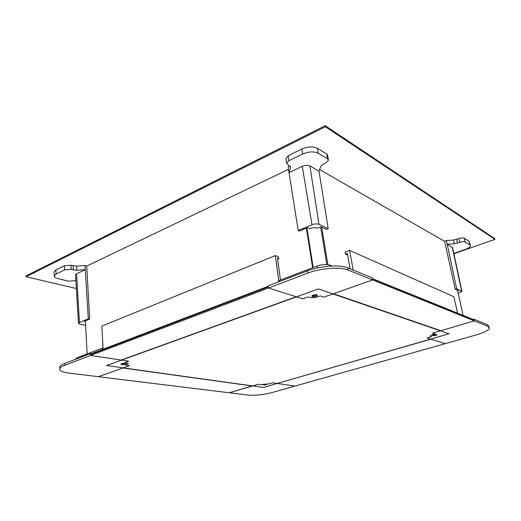 <?xml version="1.0" encoding="UTF-8"?>
<svg xmlns="http://www.w3.org/2000/svg" width="521" height="521" viewBox="0 0 521 521"><rect width="100%" height="100%" fill="white"/><g stroke="black" fill="none" stroke-linecap="round" stroke-linejoin="round"><path stroke-width="0.78" d="M453.895 253.74L494.95 239.334L494.774 238.605L325.189 125.704L26.05 275.909L26.076 276.729L76.398 288.543M494.95 239.334L325.371 126.74L325.189 125.704M325.371 126.74L26.076 276.729M461.919 291.298L452.599 247.683L447.233 244.277L454.325 243.782L459.685 242.324C462.081 241.562 463.885 241.431 465.097 241.946L469.883 244.837L470.515 245.86C470.248 247.058 468.607 248.217 465.585 249.331L453.83 253.427M458.22 293.349L461.964 291.506L456.67 288.758L446.406 240.539L444.615 241.19L455.211 289.227L458.233 290.633L457.659 290.816M456.67 288.758L455.211 289.227M446.406 240.539L453.491 240.051L458.832 238.579C461.228 237.817 463.026 237.687 464.244 238.208L469.03 241.145L470.385 245.3M302.278 166.31L288.986 172.64L290.633 167.182L286.622 163.216L288.908 160.696L302.636 154.014C308.686 151.507 313.916 151.266 318.324 153.298L327.566 158.879L328.458 160.247L325.97 162.852L323.294 164.108L320.962 166.134L319.008 171.135L309.891 165.939C307.735 164.994 305.195 165.118 302.278 166.31L311.981 224.759L298.214 230.542L299.425 231.077L307.637 227.631L309.91 228.66C312.893 227.586 315.465 227.423 317.628 228.165L320.956 226.785L326.446 229.338L328.191 228.621L319.008 171.135M298.214 230.542L288.237 167.801L288.979 165.404M285.918 158.671L288.139 155.733L301.822 149.006C307.859 146.479 313.075 146.251 317.478 148.309L326.713 153.969L327.611 155.356L328.373 159.771M328.191 228.621L318.995 224.317C317.029 223.626 314.691 223.77 311.981 224.759M75.89 280.226L74.868 280.708L68.57 281.171L57.831 278.572C55.623 278.012 54.418 277.231 54.223 276.234L56.112 274.066L64.656 269.904L71.214 269.448L76.756 270.249L85.236 269.657L76.567 273.785L75.571 274.906L78.508 323.359M54.217 276.039L54.054 272.125L55.936 269.93L64.467 265.736L71.012 265.287L76.541 266.114L85.008 265.528L88.323 318.8L79.439 322.532L78.508 323.417L80.058 324.251L85.607 325.299M85.008 265.528L86.714 265.984L89.69 319.067L88.323 318.8M85.405 321.522L84.343 321.314L89.69 319.067M463.104 315.387L457.549 290.314M319.62 169.566L444.654 241.347M327.865 264.635L321.665 227.117M326.843 264.538L320.643 226.915M312.633 267.742L306.374 228.165M86.72 266.088L288.478 169.371M87.157 353.935L85.366 320.884M313.199 267.527L306.921 227.931M436.031 334.729L433.381 335.335L436.031 334.729M432.782 334.449L430.138 335.869L431.544 336.625L427.018 337.947L445.221 343.678L476.441 334.866C484.204 332.6 488.535 330.373 489.447 328.184L488.021 326.387L474.344 320.884L432.625 333.127L434.814 333.85L432.782 334.449M473.967 319.217L474.344 320.884L372.619 279.927L372.424 278.878L474.156 320.05L473.146 319.458L473.967 319.217L487.643 324.778L488.021 326.387M489.212 327.181L487.643 324.778M277.485 383.378L430.86 339.151L445.221 343.678L294.919 386.087L272.874 382.785L269.422 383.788L261.145 384.622L258.455 384.238L229.331 392.782L98.332 376.703L129.482 365.716L125.418 365.13L128.368 363.56L124.877 362.518L128.635 361.17L90.569 355.465L90.517 354.534L91.234 353.72L90.465 353.603L90.569 355.465L268.465 288.015L268.315 286.934L90.517 354.534M277.504 383.482L294.919 386.087L271.754 392.626C263.105 394.827 255.192 395.641 248.003 395.074L229.331 392.782L252.385 385.879M124.929 363.417C122.748 363.306 121.386 363.573 120.833 364.212L121.647 364.589C123.822 364.693 125.183 364.433 125.737 363.788L124.929 363.417M317.015 294.853C314.534 294.573 312.789 294.984 311.773 296.084L312.274 296.547C314.749 296.82 316.494 296.41 317.504 295.309L317.015 294.853M266.622 384.094C264.935 384.055 263.795 384.283 263.19 384.778L263.593 384.973C265.274 385.012 266.413 384.785 267.019 384.296L266.622 384.094M436.8 334.508C434.944 334.391 433.524 334.71 432.534 335.472L432.749 335.687C434.605 335.804 436.018 335.485 437.008 334.723L436.8 334.508M449.05 333.772L318.422 288.921L106.551 365.56L263.496 387.429L449.05 333.772M59.726 369.037L59.668 367.598C59.492 366.198 61.152 364.817 64.663 363.443L64.741 365.26C61.231 366.628 59.563 368.002 59.739 369.382C60.221 371.128 63.23 372.359 68.765 373.075L98.332 376.703L122.976 368.008L252.398 386.015M474.156 320.05L474.344 320.884L440.896 330.705L333.473 293.74L372.619 279.927L372.235 277.83L347.774 267.879C339.979 264.434 320.194 265.86 307.481 270.874L268.172 285.86L268.465 288.015L296.156 296.736L121.204 360.057L90.569 355.465L64.741 365.26M278.735 280.702L275.303 255.609L278.514 256.814L278.8 258.807L277.485 258.318L280.474 280.038M278.8 258.807L277.615 259.282M275.303 255.609L101.842 326.094L103.093 349.207M268.23 286.322L91.234 353.72M347.598 255.016L345.462 254.092L347.299 253.388L350.138 268.843M457.607 313.16L453.85 296.703L349.598 250.412L345.117 252.131L345.462 254.092M353.238 270.106L349.598 250.412M473.146 319.458L372.378 278.624M265.834 384.641L263.913 384.687L265.834 384.641M122.266 364.368L124.812 363.873L121.758 364.133L122.266 364.368M75.284 359.392L76.939 357.842L76.984 358.748M64.663 363.443L90.465 353.603M102.663 349.37L102.578 348.041L76.939 357.842M313.635 295.368L312.854 295.941C313.18 296.403 314.111 296.436 315.641 296.026L316.423 295.459C316.104 294.99 315.172 294.964 313.635 295.368M309.735 297.452C312.053 297.999 314.795 297.778 317.953 296.788L320.324 295.948L323.886 297.126L372.619 279.927L348.152 270.08C340.363 266.661 320.552 268.1 307.826 273.095L268.465 288.015L302.805 298.833L308.113 296.931L309.735 297.452M332.098 266.01L329.845 265.117C326.309 264.082 322.05 264.394 317.061 266.055L278.364 280.845L278.514 281.913M453.491 240.051L454.325 243.782M456.63 239.38L457.471 243.112M458.832 238.579L459.685 242.324M464.244 238.208L465.097 241.946M469.03 241.145L469.883 244.837M461.658 291.096L452.254 247.143M290.379 166.407L290.568 167.619M288.139 155.733L288.908 160.696M301.822 149.006L302.636 154.014M317.478 148.309L318.324 153.298M326.713 153.969L327.566 158.879M318.995 224.317L309.891 165.939M73.142 265.847L73.35 269.995M76.541 266.114L76.756 270.249M55.936 269.93L56.112 274.066M64.467 265.736L64.656 269.904M71.012 265.287L71.214 269.448M79.439 322.532L76.567 273.785M317.061 266.055L317.367 267.95M329.845 265.117L330.014 266.12M307.481 270.874L307.826 273.095M347.774 267.879L348.152 270.08M290.575 166.798L290.633 167.182M285.86 158.28L286.622 163.216"/></g></svg>
